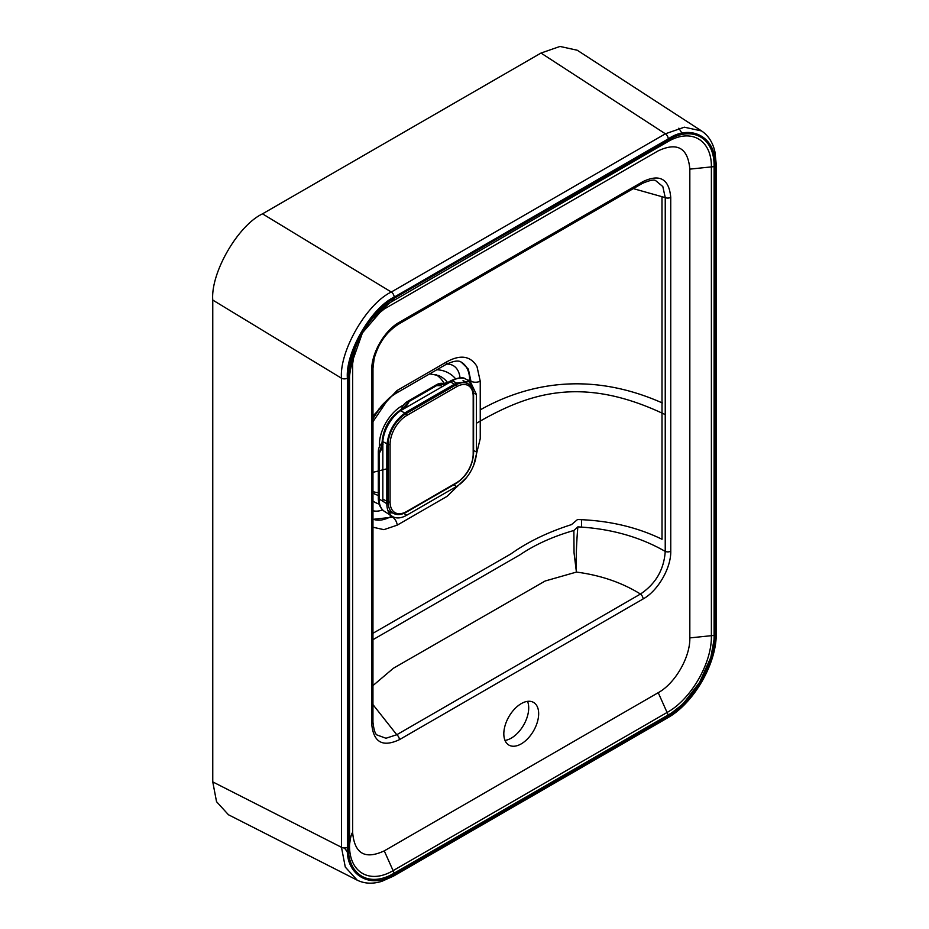 <?xml version="1.0" encoding="UTF-8"?>
<svg xmlns="http://www.w3.org/2000/svg" width="929" height="929" viewBox="0 0 929 929"><rect width="100%" height="100%" fill="white"/><g stroke="black" fill="none" stroke-linecap="round" stroke-linejoin="round"><path stroke-width="1.39" d="M452.504 380.855A25.35 14.632 120 0 0 450.553 381.854L400.771 410.595A25.35 14.632 120 0 0 400.329 410.85M382.853 441.136A25.35 14.632 120 0 0 382.841 441.635L382.841 499.128A25.35 14.632 120 0 0 382.957 501.323M387.927 510.625A25.35 14.632 120 0 0 388.566 510.985L393.78 513.563A24.967 14.423 -60 0 1 388.136 501.881L382.841 499.128M390.075 501.846A23.562 13.61 120 0 0 406.739 511.473L456.522 482.732A23.562 13.61 120 0 0 473.186 453.863L473.186 396.381A23.562 13.61 120 0 0 456.522 386.754L406.739 415.495A23.562 13.61 120 0 0 390.075 444.364L390.075 501.846A1.405 0.813 180 0 1 388.136 501.881L388.136 444.387A24.967 14.423 -60 0 1 405.799 413.811L455.582 385.07A24.967 14.423 -60 0 1 468.518 384.107L463.687 380.89A25.35 14.632 120 0 0 463.048 380.507M521.239 743.874A24.642 14.225 120 0 0 537.334 722.158A24.642 14.225 120 0 0 533.56 702.417A24.642 14.225 120 0 0 521.239 703.636A24.642 14.225 120 0 0 505.144 725.352A24.642 14.225 120 0 0 508.918 745.093A24.642 14.225 120 0 0 521.239 743.874M527.533 701.36A24.642 14.225 -60 0 1 511.287 738.125A24.642 14.225 -60 0 1 504.993 740.401M399.424 322.224L643.054 181.561C659.834 173.665 669.066 178.925 670.738 197.366L670.761 551.187C671.121 568.025 657.918 590.879 643.089 598.973L399.389 739.67C382.609 747.555 373.388 742.283 371.716 723.842L371.739 369.986C371.379 353.148 384.606 330.306 399.424 322.224A4.227 2.439 60 0 1 398.553 324.163L398.553 324.163C390.772 329.261 384.815 335.508 380.681 342.894C378.091 346.54 374.039 357.804 374.108 359.07L372.982 368.267A4.227 2.439 -179.9 0 1 371.739 369.986M355.017 348.549L352.648 363.785L352.648 832.57C354.53 853.705 365.062 859.801 384.258 850.871L658.231 692.686C675.162 683.442 690.293 657.082 689.829 637.909L689.829 169.124C687.948 147.99 677.415 141.893 658.231 150.823L384.258 309.009L372.285 318.635M348.305 377.789C347.701 349.827 369.568 311.772 394.21 298.244L668.183 140.07C692.709 125.218 714.691 137.829 714.087 166.616L714.087 635.401C714.691 663.364 692.825 701.418 668.183 714.947L394.21 873.121C369.684 887.985 347.701 875.373 348.305 846.574L348.305 377.789L349.536 376.233L349.536 845.018C349.002 872.505 369.823 884.675 393.466 870.427L667.44 712.253C690.99 699.27 711.904 663.097 711.382 636.11L711.382 167.325C711.916 139.838 691.083 127.656 667.44 141.916L386.696 304.607L362.426 332.861L350.059 368.081L349.536 376.233C350.419 368.743 351.452 364.598 352.648 363.785M715.005 634.402L710.824 657.395L699.56 682.409L683.082 703.892L665.373 717.862M394.163 874.305L668.23 716.062C691.385 705.111 717.083 660.565 715.005 635.018L715.005 165.943C717.083 137.98 691.385 123.116 668.23 138.897L394.163 297.129C371.008 308.08 345.298 352.637 347.388 378.173L347.388 847.26C345.298 875.211 371.008 890.075 394.163 874.305A4.227 2.439 -120 0 1 393.281 876.233L381.865 881.307C372.796 884.129 364.586 883.746 357.235 880.181L228.453 814.756L216.538 801.692L212.764 781.904L212.764 300.067C210.546 272.894 237.894 225.492 262.512 213.844L541.003 53.058L559.978 46.45L577.223 50.224L701.581 130.954L684.359 127.192L665.373 133.799L541.003 53.058M357.235 880.181L345.286 867.094L341.466 847.283L341.466 378.208C339.317 351.069 366.711 303.702 391.306 292.031L665.373 133.799A4.227 2.439 -120 0 1 668.23 138.897M371.937 640.278L519.926 554.845C535.034 544.603 553.01 536.474 573.867 530.482L577.861 526.871C610.655 528.659 639.779 536.834 665.234 551.396L665.245 197.61L633.323 188.622M665.21 414.601C580.184 373.876 526.429 394.384 476.438 423.241L476.438 394.5L470.248 381.413L456.522 383.003L406.739 411.744C394.639 420.094 388.008 431.59 386.824 446.234L386.824 503.727C386.917 510.207 388.984 514.573 393.025 516.814C396.892 518.719 401.467 518.185 406.739 515.223L456.522 486.482C461.794 483.347 466.37 478.598 470.237 472.234C474.278 465.324 476.345 458.578 476.438 451.993L476.438 423.241M372.854 472.373L386.824 468.843M382.272 444.84L379.392 453.085L382.725 447.093A2.532 1.463 0 0 1 382.051 446.094L382.051 442.703C383.143 428.524 389.553 417.411 401.293 409.375L404.231 407.68A2.532 1.463 60 0 1 405.439 407.773L408.957 401.885L403.244 408.505M443.028 383.77L449.334 382.423L452.284 380.727L456.522 383.003M386.824 503.727L379.067 498.919L379.067 452.887A2.822 1.626 0 0 1 378.312 451.773L378.312 497.816A2.822 1.626 0 0 0 379.067 498.919A27.765 16.025 -60 0 0 384.49 511.426L393.025 516.814M372.924 704.554L396.764 734.734L640.464 594.037C621.861 582.529 600.506 575.214 576.421 572.078C575.922 558.782 576.41 543.72 577.861 526.871M643.089 598.973A4.227 2.439 60 0 0 640.464 594.037C655.711 583.853 663.98 569.64 665.234 551.396A4.227 2.439 -179.9 0 0 670.761 551.187M573.867 530.482L574.041 552.825L576.421 572.078L545.172 580.997L393.397 668.253L372.901 685.637M377.267 735.071L385.965 738.253L396.764 734.734A4.227 2.439 60 0 1 399.389 739.67M670.738 197.366A4.227 2.439 179.9 0 1 665.245 197.61L662.818 186.555L655.746 180.69C654.19 179.332 649.661 180.261 642.183 183.501L398.553 324.163M379.067 452.887L382.016 444.689L380.913 444.271L382.051 442.61M401.212 409.422L402.083 407.61L403 408.365L408.621 401.711L438.569 384.42L443.145 383.758M444.956 385.082L444.526 384.664A2.532 2.044 -44 0 0 445.293 384.896M441.983 386.801L440.694 385.663A2.822 2.264 -44.1 0 1 444.283 384.525L444.898 385.117M440.694 385.663L436.653 385.605L407.668 402.338M379.438 446.872A31.679 18.29 -60 0 1 401.758 405.996A31.679 18.29 -60 0 1 403.592 405.032M404.231 407.68L408.957 401.885M382.794 441.867L382.992 444.782M379.392 453.085L381.656 447.917M446.21 383.631L447.755 383.642M443.47 383.909C442.343 382.957 440.265 383.096 437.234 384.316L437.234 384.316A2.822 1.626 -120 0 1 438.569 384.42L442.413 383.851M452.446 380.82A25.42 14.678 120 0 0 450.553 381.796L447.604 383.491A2.532 1.463 60 0 1 447.627 383.201M451.076 380.635C458.496 377.418 463.432 376.919 465.905 379.148A27.951 16.141 -60 0 0 452.284 380.727A2.532 1.463 60 0 0 451.076 380.635L448.138 382.33A2.532 1.463 60 0 1 449.334 382.423M643.054 181.561A4.227 2.439 60 0 1 642.183 183.501M581.577 519.613L581.577 526.987M435.887 374.561A66.702 38.519 -60 0 1 444.201 383.584M378.312 492.66A66.702 38.519 -60 0 1 372.843 491.592M389.565 514.654A7.037 4.064 -120 0 0 391.376 516.292L392.642 517.151L372.831 519.369M372.831 527.196L383.886 529.658L397.171 525.164L446.965 496.411L466.648 477.436M473.674 465.255L480.247 438.651L480.235 381.18L476.96 366.444C470.527 355.912 460.47 354.355 446.803 361.799L397.008 390.552L372.912 416.076M661.982 196.53L662.017 539.273C637.004 527.091 608.843 520.507 577.524 519.532L571.474 524.618C547.971 532.108 527.742 541.897 510.811 553.974L372.843 633.346M446.803 361.799A7.037 4.076 -120.1 0 1 445.351 364.83L445.351 364.83C452.934 361.056 458.194 360.115 461.121 362.02L468.332 369.092L470.957 381.273A7.037 4.076 0.2 0 0 480.235 381.18M348.77 853.832L344.392 847.968M390.075 444.364A1.405 0.813 180 0 1 388.136 444.387L382.841 441.635M406.739 415.495A1.405 0.813 -120 0 0 405.799 413.811L400.771 410.595M456.522 386.754A1.405 0.813 60 0 0 455.582 385.07L450.553 381.854M473.186 453.863A1.405 0.813 180 0 0 473.593 453.294L473.593 395.8A1.405 0.813 180 0 1 473.186 396.381M406.739 511.473A1.405 0.813 60 0 1 406.449 512.111L456.232 483.37A1.405 0.813 -120 0 0 456.522 482.732M668.183 714.947L658.231 692.686M689.829 637.909L714.087 635.401M689.829 169.124L714.087 166.616M394.21 873.121L384.258 850.871M348.305 846.574L349.536 845.018C350.419 837.528 351.452 833.383 352.648 832.57M384.258 309.009C384.351 307.569 387.428 304.596 393.466 300.09L394.21 298.244M393.281 876.233L667.359 718.001A4.227 2.439 -120 0 0 668.23 716.062M715.005 635.018A4.227 2.439 0 0 0 716.236 633.299L716.236 164.212L714.924 151.787C712.822 142.474 708.374 135.529 701.581 130.954M212.764 781.904L341.466 847.283A4.227 2.439 0 0 0 347.388 847.26M347.388 378.173A4.227 2.439 0 0 1 341.466 378.208L212.764 300.067M262.512 213.844L391.306 292.031A4.227 2.439 -120 0 1 394.163 297.129M715.005 165.943A4.227 2.439 0 0 0 716.236 164.212M667.44 141.916L668.183 140.07M382.725 447.093L382.725 443.702A27.951 16.141 -60 0 1 402.501 409.468L405.439 407.773M473.593 450.46L476.438 451.993M473.407 392.874L476.438 394.5M403.813 513.412L406.739 515.223M453.782 484.787L456.522 486.482M467.914 380.565A27.951 16.141 -60 0 1 471.549 387.335M392.131 512.738A27.765 16.025 -60 0 1 388.984 512.901M379.137 451.749L379.137 496.667A24.955 14.399 120 0 0 379.264 499.047M408.621 401.711A2.822 1.626 -120 0 0 407.285 401.607L407.285 401.607C404.789 403.163 403.058 405.16 402.083 407.61M403.709 408.841L400.933 410.444M401.293 409.375A2.532 1.463 60 0 1 402.501 409.468M382.051 442.703A2.532 1.463 0 0 0 382.725 443.702M464.616 381.505A25.42 14.678 120 0 0 463.165 380.484M372.982 368.267L372.947 722.1A4.227 2.439 179.9 0 1 371.716 723.842M378.312 495.424A67.376 38.902 -60 0 1 372.843 492.962M372.843 500.975A74.39 42.955 120 0 0 379.206 504.133M382.609 509.94A33.328 19.242 -60 0 1 372.831 510.706M372.831 519.09A40.342 23.295 120 0 0 391.376 516.292M397.171 525.164A7.037 4.064 -119.9 0 0 392.642 517.151M662.365 402.977C587.012 369.533 524.304 385.105 480.2 409.886M445.351 364.83L395.545 393.582A7.037 4.053 -119.9 0 0 397.008 390.552M467.368 379.915A7.037 4.064 180 0 1 469.679 380.658L470.957 381.273M469.679 380.658A40.342 23.295 120 0 0 460.621 361.811M446.686 364.087A33.328 19.242 -60 0 1 460.018 377.848M455.489 378.66A74.39 42.955 120 0 0 436.851 369.742M379.404 408.354A74.39 42.955 120 0 0 372.912 419.025M429.697 373.876L438.709 375.548A67.376 38.902 -60 0 1 447.639 382.585M473.593 395.8C473.581 390.435 471.886 386.534 468.518 384.107M393.78 513.563C397.566 515.27 401.781 514.782 406.449 512.111M473.593 453.294C472.594 466.079 466.811 476.112 456.232 483.37M350.094 367.826L350.07 368.07C354.634 341.86 366.85 320.691 386.708 304.607L386.545 304.724M667.359 718.001C693.777 703.404 716.805 663.457 716.236 633.299M465.905 379.148L470.248 381.413M437.234 384.316L407.285 401.607M378.312 451.773C378.324 449.09 379.195 446.582 380.913 444.271M384.49 511.426C380.356 508.535 378.3 503.994 378.312 497.816M382.051 446.094L381.656 447.929M448.138 382.33L442.367 383.851M372.947 722.1C373.876 730.206 375.339 734.549 377.325 735.118M372.912 418.596L381.738 405.427L389.878 397.461L395.545 393.582M372.901 421.801L388.647 398.483M373.377 316.046L370.416 318.322M682.71 134.403L678.855 128.179"/></g></svg>
